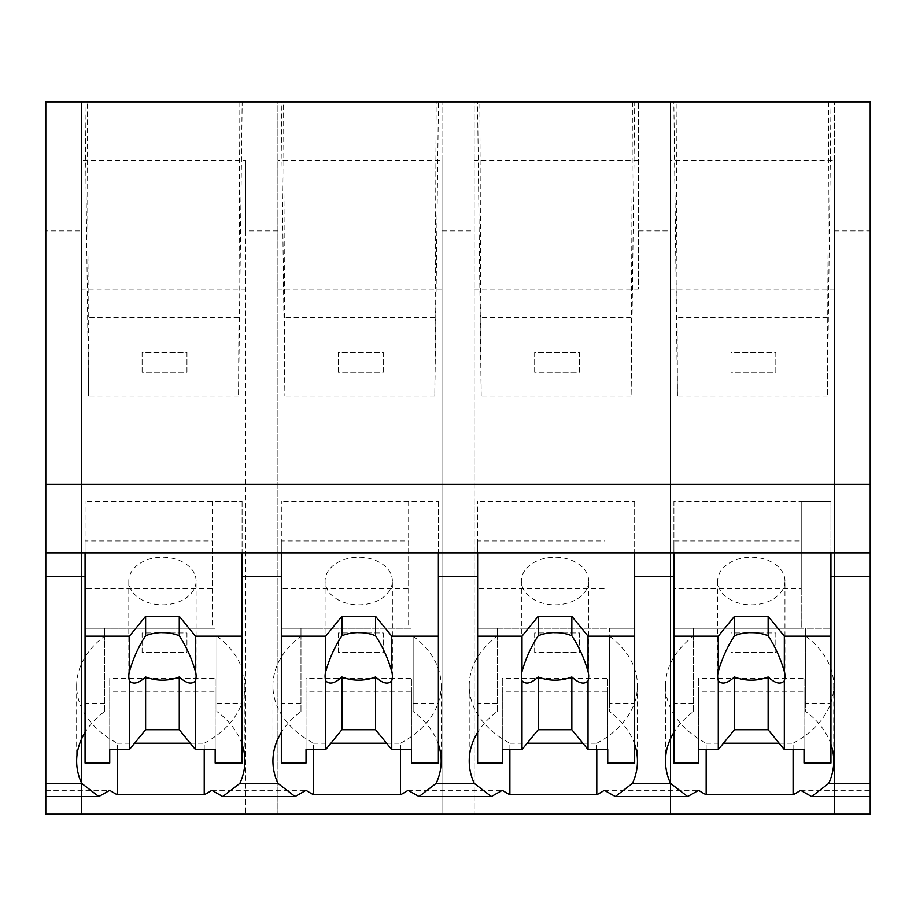 <?xml version="1.0" encoding="UTF-8"?>
<svg xmlns="http://www.w3.org/2000/svg" width="916" height="916" viewBox="0 0 916 916"><rect width="100%" height="100%" fill="white"/><g stroke="black" fill="none" stroke-linecap="round" stroke-linejoin="round"><path stroke-width="0.69" stroke-dasharray="4.58 3.44" d="M45.8 230.924L45.8 814.118L81.627 814.118L81.627 101.882L81.627 814.118L870.2 814.118L870.2 101.882L670.478 101.882L670.478 814.118L670.478 101.882L474.19 101.882L474.19 814.118L474.19 101.882L277.914 101.882L277.914 814.118L277.914 101.882L45.8 101.882L45.8 230.924L81.627 230.924M45.8 796.542L45.8 790.325L45.8 796.542M870.2 796.542L870.2 790.325L870.2 796.542M800.653 790.325L870.2 790.325M604.365 790.325L698.599 790.325M408.078 790.325L502.311 790.325M211.802 790.325L306.024 790.325M45.8 790.325L109.737 790.325M117.305 749.551L117.305 743.208A101.653 71.872 180 0 1 76.646 685.706A101.653 71.872 180 0 1 104.687 636.139L104.687 711.48A101.653 71.872 180 0 0 85.062 732.422M104.687 711.48L104.687 703.545L85.062 703.545L85.062 576.656M239.866 101.882L238.538 396.136L242.167 101.882L87.283 101.882L88.612 396.136L84.982 101.882L87.283 101.882M242.167 101.882L84.982 101.882M632.429 101.882L631.101 396.136L634.731 101.882L479.847 101.882L481.186 396.136L477.545 101.882L479.847 101.882M634.731 101.882L477.545 101.882M438.455 101.882L436.153 101.882L434.814 396.136L438.455 101.882L281.269 101.882L283.571 101.882L284.899 396.136L281.269 101.882M436.153 101.882L283.571 101.882M828.717 101.882L827.388 396.136L831.018 101.882L676.134 101.882L677.462 396.136L673.832 101.882L676.134 101.882M831.018 101.882L673.832 101.882M277.914 230.924L245.717 230.924L245.717 814.118L245.717 160.838L81.627 160.838M245.717 230.924L245.717 160.838M245.717 289.204L81.627 289.204M190.288 743.208L204.234 743.208L204.234 749.551M117.305 743.208L134.618 743.208M204.234 743.208A101.653 71.872 180 0 0 242.087 702.469A101.653 71.872 180 0 0 244.893 685.706A101.653 71.872 180 0 0 242.087 668.943A101.653 71.872 180 0 0 216.852 636.139L216.852 711.48L216.852 636.139M242.087 744.284A101.653 71.872 180 0 0 216.852 711.48M104.687 636.139L104.687 628.204L85.062 628.204L85.062 501.304L85.062 552.863L85.062 540.955L212.363 540.955L212.363 628.204L85.062 628.204L85.062 588.553L212.363 588.553L212.363 501.304L242.087 501.304L85.062 501.304M104.687 703.545L104.687 628.204M85.062 703.545L85.062 628.204L216.852 628.204M242.087 501.304L242.087 628.204L242.087 501.304M238.538 317.314L88.612 317.314M238.538 396.136L88.612 396.136M216.852 703.545L242.087 703.545L242.087 576.656M313.593 749.551L313.593 743.208A101.653 71.872 180 0 1 272.934 685.706A101.653 71.872 180 0 1 300.975 636.139L300.975 711.48A101.653 71.872 180 0 0 281.338 732.422M300.975 711.48L300.975 703.545L281.338 703.545L281.338 576.656M242.087 703.545L242.087 763.028M474.19 289.204L638.292 289.204L638.292 101.882L638.292 230.924L670.478 230.924M834.568 160.838L834.568 814.118L834.568 101.882L834.568 160.838L670.478 160.838M834.568 289.204L670.478 289.204M638.292 230.924L638.292 289.204M834.568 230.924L870.2 230.924M827.388 396.136L677.462 396.136M827.388 317.314L677.462 317.314M830.938 744.284A101.653 71.872 180 0 0 805.702 711.48L805.702 703.545L830.938 703.545L830.938 576.656M706.156 749.551L706.156 743.208A101.653 71.872 180 0 1 665.497 685.706A101.653 71.872 180 0 1 693.538 636.139L693.538 711.48A101.653 71.872 180 0 0 673.913 732.422M779.138 743.208L793.084 743.208L793.084 749.551M706.156 743.208L723.468 743.208M793.084 743.208A101.653 71.872 180 0 0 833.743 685.706A101.653 71.872 180 0 0 805.702 636.139L805.702 711.48M673.913 501.304L673.913 552.863L673.913 540.955L801.225 540.955L801.225 628.204L673.913 628.204L673.913 501.304L830.938 501.304L830.938 628.204L805.702 628.204L805.702 703.545M830.938 703.545L830.938 501.304L801.225 501.304L801.225 540.955M805.702 636.139L805.702 628.204M693.538 711.48L693.538 703.545L673.913 703.545L673.913 576.656M634.662 744.284A101.653 71.872 180 0 0 609.415 711.48L609.415 703.545L634.662 703.545L634.662 576.656M693.538 636.139L693.538 628.204L673.913 628.204L673.913 588.553L801.225 588.553L801.225 501.304M693.538 703.545L693.538 628.204M673.913 703.545L673.913 628.204L830.938 628.204L830.938 763.028M442.004 160.838L442.004 814.118L442.004 101.882L442.004 160.838L277.914 160.838M442.004 289.204L277.914 289.204M442.004 230.924L474.19 230.924M434.814 317.314L284.899 317.314M434.814 396.136L284.899 396.136M386.563 743.208L400.521 743.208L400.521 749.551M313.593 743.208L330.905 743.208M400.521 743.208A101.653 71.872 180 0 0 438.375 702.469A101.653 71.872 180 0 0 441.18 685.706A101.653 71.872 180 0 0 438.375 668.943A101.653 71.872 180 0 0 413.139 636.139L413.139 711.48L413.139 636.139M438.375 744.284A101.653 71.872 180 0 0 413.139 711.48M300.975 636.139L300.975 628.204L281.338 628.204L281.338 501.304L281.338 552.863L281.338 540.955L408.65 540.955L408.65 628.204L281.338 628.204L281.338 588.553L408.65 588.553L408.65 501.304L438.375 501.304L281.338 501.304M300.975 703.545L300.975 628.204M281.338 703.545L281.338 628.204L413.139 628.204M438.375 501.304L438.375 628.204L438.375 501.304M413.139 703.545L438.375 703.545L438.375 576.656M509.88 749.551L509.88 743.208A101.653 71.872 180 0 1 469.221 685.706A101.653 71.872 180 0 1 497.262 636.139L497.262 711.48A101.653 71.872 180 0 0 477.625 732.422M497.262 711.48L497.262 703.545L477.625 703.545L477.625 576.656M438.375 703.545L438.375 763.028M638.292 160.838L474.19 160.838M631.101 317.314L481.186 317.314M631.101 396.136L481.186 396.136M582.851 743.208L596.797 743.208L596.797 749.551M509.88 743.208L527.192 743.208M596.797 743.208A101.653 71.872 180 0 0 634.662 702.469A101.653 71.872 180 0 0 637.456 685.706A101.653 71.872 180 0 0 634.662 668.943A101.653 71.872 180 0 0 609.415 636.139L609.415 711.48M497.262 636.139L497.262 628.204L477.625 628.204L477.625 501.304L477.625 552.863L477.625 540.955L604.938 540.955L604.938 628.204L477.625 628.204L477.625 588.553L604.938 588.553L604.938 501.304L634.662 501.304L477.625 501.304M497.262 703.545L497.262 628.204M477.625 703.545L477.625 628.204L634.662 628.204L609.415 628.204L609.415 636.139M634.662 501.304L634.662 628.204L634.662 501.304M609.415 703.545L609.415 628.204M634.662 703.545L634.662 763.028M212.363 501.304L212.363 540.955M85.062 763.028L85.062 588.553M215.168 763.028L215.168 691.912L109.737 691.912L109.737 678.435L109.737 749.551M109.737 763.028L109.737 691.912M212.363 588.553L212.363 628.204M85.062 540.955L85.062 628.204M196.104 581.019A33.652 23.793 180 0 0 162.453 557.214A33.652 23.793 180 0 0 128.801 581.019A33.652 23.793 180 0 0 162.453 604.812A33.652 23.793 180 0 0 196.104 581.019L196.104 676.191M215.168 749.551L215.168 678.435L109.737 678.435M215.168 691.912L215.168 678.435M128.801 581.019L128.801 676.191M408.65 501.304L408.65 540.955M281.338 763.028L281.338 588.553M411.456 763.028L411.456 691.912L306.024 691.912L306.024 678.435L306.024 749.551M306.024 763.028L306.024 691.912M408.65 588.553L408.65 628.204M281.338 540.955L281.338 628.204M392.38 581.019A33.652 23.793 180 0 0 358.74 557.214A33.652 23.793 180 0 0 325.088 581.019A33.652 23.793 180 0 0 358.74 604.812A33.652 23.793 180 0 0 392.38 581.019L392.38 676.191M411.456 749.551L411.456 678.435L306.024 678.435M411.456 691.912L411.456 678.435M325.088 581.019L325.088 676.191M604.938 501.304L604.938 540.955M477.625 763.028L477.625 588.553M607.743 763.028L607.743 691.912L502.3 691.912L502.3 678.435L502.3 749.551M502.3 763.028L502.3 691.912M604.938 588.553L604.938 628.204M477.625 540.955L477.625 628.204M588.667 581.019A33.652 23.793 180 0 0 555.016 557.214A33.652 23.793 180 0 0 521.376 581.019A33.652 23.793 180 0 0 555.016 604.812A33.652 23.793 180 0 0 588.667 581.019L588.667 676.191M607.743 749.551L607.743 678.435L502.3 678.435M607.743 691.912L607.743 678.435M521.376 581.019L521.376 676.191M673.913 763.028L673.913 588.553M804.019 763.028L804.019 691.912L698.587 691.912L698.587 678.435L698.587 749.551M698.587 763.028L698.587 691.912M801.225 588.553L801.225 628.204M673.913 540.955L673.913 628.204M784.955 581.019A33.652 23.793 180 0 0 751.303 557.214A33.652 23.793 180 0 0 717.663 581.019A33.652 23.793 180 0 0 751.303 604.812A33.652 23.793 180 0 0 784.955 581.019L784.955 676.191M804.019 749.551L804.019 678.435L698.587 678.435M804.019 691.912L804.019 678.435M717.663 581.019L717.663 676.191M142.106 372.148L142.106 352.511L186.967 352.511L186.967 372.148L142.106 372.148L142.106 352.511L186.967 352.511L186.967 372.148L142.106 372.148M338.393 372.148L338.393 352.511L383.254 352.511L383.254 372.148L338.393 372.148L338.393 352.511L383.254 352.511L383.254 372.148L338.393 372.148M534.669 372.148L534.669 352.511L579.542 352.511L579.542 372.148L534.669 372.148L534.669 352.511L579.542 352.511L579.542 372.148L534.669 372.148M730.957 372.148L730.957 352.511L775.829 352.511L775.829 372.148L730.957 372.148L730.957 352.511L775.829 352.511L775.829 372.148L730.957 372.148M142.106 652.547L142.106 632.922L186.967 632.922L186.967 652.547L142.106 652.547L142.106 632.922L186.967 632.922L186.967 652.547L142.106 652.547M338.393 652.547L338.393 632.922L383.254 632.922L383.254 652.547L338.393 652.547L338.393 632.922L383.254 632.922L383.254 652.547L338.393 652.547M534.669 652.547L534.669 632.922L579.542 632.922L579.542 652.547L534.669 652.547L534.669 632.922L579.542 632.922L579.542 652.547L534.669 652.547M730.957 652.547L730.957 632.922L775.829 632.922L775.829 652.547L730.957 652.547L730.957 632.922L775.829 632.922L775.829 652.547L730.957 652.547M76.646 685.706L76.646 761.047M244.893 685.706L244.893 761.047M665.497 685.706L665.497 761.047M833.743 685.706L833.743 761.047M272.934 685.706L272.934 761.047M441.18 685.706L441.18 761.047M469.221 685.706L469.221 761.047M637.456 685.706L637.456 761.047"/><path stroke-width="1.37" d="M870.2 552.863L870.2 814.118L45.8 814.118L45.8 576.656L85.062 576.656L85.062 552.863L870.2 552.863L870.2 484.266L45.8 484.266L45.8 576.656M870.2 484.266L870.2 101.882L45.8 101.882L45.8 484.266M870.2 783.398L828.705 783.398L811.61 796.542L800.653 790.325A101.653 71.872 -0 0 1 793.084 794.756L706.156 794.756A101.653 71.872 -0 0 1 698.599 790.325L687.641 796.542L615.323 796.542L604.365 790.325A101.653 71.872 -0 0 1 596.797 794.756L509.88 794.756A101.653 71.872 -0 0 1 502.311 790.325L491.354 796.542L419.036 796.542L408.078 790.325A101.653 71.872 -0 0 1 400.521 794.756L313.593 794.756A101.653 71.872 -0 0 1 306.024 790.325L295.078 796.542L222.748 796.542L211.802 790.325A101.653 71.872 -0 0 1 204.234 794.756L117.305 794.756A101.653 71.872 -0 0 1 109.737 790.325L98.791 796.542L45.8 796.542M85.062 732.422A101.653 71.872 180 0 0 76.646 761.047A101.653 71.872 180 0 0 81.684 783.398L98.791 796.542M45.8 552.863L85.062 552.863L85.062 636.139L129.431 636.139L145.621 616.308L179.273 616.308L195.463 636.139L242.087 636.139L242.087 552.863L242.087 576.656L281.338 576.656L281.338 552.863L281.338 636.139L325.718 636.139L341.908 616.308L375.56 616.308L391.75 636.139L438.375 636.139L438.375 552.863L438.375 576.656L477.625 576.656L477.625 552.863L477.625 636.139L522.005 636.139L538.196 616.308L571.847 616.308L588.038 636.139L634.662 636.139L634.662 552.863L634.662 576.656L673.913 576.656L673.913 552.863L673.913 636.139L718.293 636.139L734.483 616.308L768.135 616.308L784.325 636.139L830.938 636.139L830.938 552.863L830.938 576.656L870.2 576.656M117.305 749.551L117.305 794.756M204.234 749.551L204.234 794.756M134.618 743.208L190.288 743.208M281.338 732.422A101.653 71.872 180 0 0 272.934 761.047A101.653 71.872 180 0 0 277.972 783.398L239.855 783.398A101.653 71.872 180 0 0 242.087 777.821A101.653 71.872 180 0 0 244.893 761.047A101.653 71.872 180 0 0 242.087 744.284M239.855 783.398L222.748 796.542M828.705 783.398A101.653 71.872 180 0 0 833.743 761.047A101.653 71.872 180 0 0 830.938 744.284M673.913 732.422A101.653 71.872 180 0 0 665.497 761.047A101.653 71.872 180 0 0 670.546 783.398L687.641 796.542M706.156 749.551L706.156 794.756M793.084 749.551L793.084 794.756M723.468 743.208L779.138 743.208M670.546 783.398L632.418 783.398A101.653 71.872 180 0 0 634.662 777.821A101.653 71.872 180 0 0 637.456 761.047A101.653 71.872 180 0 0 634.662 744.284M277.972 783.398L295.078 796.542M313.593 749.551L313.593 794.756M400.521 749.551L400.521 794.756M330.905 743.208L386.563 743.208M477.625 732.422A101.653 71.872 180 0 0 469.221 761.047A101.653 71.872 180 0 0 474.259 783.398L436.13 783.398A101.653 71.872 180 0 0 438.375 777.821A101.653 71.872 180 0 0 441.18 761.047A101.653 71.872 180 0 0 438.375 744.284M436.13 783.398L419.036 796.542M474.259 783.398L491.354 796.542M509.88 749.551L509.88 794.756M596.797 749.551L596.797 794.756M527.192 743.208L582.851 743.208M632.418 783.398L615.323 796.542M195.463 636.139L195.463 671.588A33.652 23.793 180 0 1 196.104 676.191A33.652 23.793 180 0 1 195.463 680.783L195.463 749.551L215.168 749.551L215.168 763.028L242.087 763.028L242.087 636.139M129.431 636.139L129.431 671.588A33.652 23.793 180 0 0 128.801 676.191A33.652 23.793 180 0 0 129.431 680.783L129.431 749.551L109.737 749.551L109.737 763.028L85.062 763.028L85.062 636.139M129.431 671.588C133.129 658.558 138.534 646.616 145.621 635.75A33.652 23.793 0 0 1 179.273 635.75L179.273 616.308M145.621 616.308L145.621 635.75M195.463 671.588C191.765 658.558 186.372 646.616 179.273 635.75M195.463 680.783C191.765 684.756 186.372 683.485 179.273 676.97L179.273 729.72L195.463 749.551M129.431 749.551L145.621 729.72L179.273 729.72M129.431 680.783C133.141 684.744 138.545 683.473 145.621 676.97A33.652 23.793 180 0 0 179.273 676.97M145.621 676.97L145.621 729.72M391.75 636.139L391.75 671.588A33.652 23.793 180 0 1 392.38 676.191A33.652 23.793 180 0 1 391.75 680.783L391.75 749.551L411.456 749.551L411.456 763.028L438.375 763.028L438.375 636.139M325.718 636.139L325.718 671.588A33.652 23.793 180 0 0 325.088 676.191A33.652 23.793 180 0 0 325.718 680.783L325.718 749.551L306.024 749.551L306.024 763.028L281.338 763.028L281.338 636.139M325.718 671.588C329.416 658.558 334.821 646.616 341.908 635.75A33.652 23.793 0 0 1 375.56 635.75L375.56 616.308M341.908 616.308L341.908 635.75M391.75 671.588C388.052 658.558 382.659 646.616 375.56 635.75M391.75 680.783C388.052 684.756 382.659 683.485 375.56 676.97L375.56 729.72L391.75 749.551M325.718 749.551L341.908 729.72L375.56 729.72M325.718 680.783C329.428 684.744 334.821 683.473 341.908 676.97A33.652 23.793 180 0 0 375.56 676.97M341.908 676.97L341.908 729.72M588.038 636.139L588.038 671.588A33.652 23.793 180 0 1 588.667 676.191A33.652 23.793 180 0 1 588.038 680.783L588.038 749.551L607.743 749.551L607.743 763.028L634.662 763.028L634.662 636.139M522.005 636.139L522.005 671.588A33.652 23.793 180 0 0 521.376 676.191A33.652 23.793 180 0 0 522.005 680.783L522.005 749.551L502.3 749.551L502.3 763.028L477.625 763.028L477.625 636.139M522.005 671.588C525.704 658.558 531.097 646.616 538.196 635.75A33.652 23.793 0 0 1 571.847 635.75L571.847 616.308M538.196 616.308L538.196 635.75M588.038 671.588C584.339 658.558 578.946 646.616 571.847 635.75M588.038 680.783C584.339 684.756 578.946 683.485 571.847 676.97L571.847 729.72L588.038 749.551M522.005 749.551L538.196 729.72L571.847 729.72M522.005 680.783C525.715 684.744 531.108 683.473 538.196 676.97A33.652 23.793 180 0 0 571.847 676.97M538.196 676.97L538.196 729.72M784.325 636.139L784.325 671.588A33.652 23.793 180 0 1 784.955 676.191A33.652 23.793 180 0 1 784.325 680.783L784.325 749.551L804.019 749.551L804.019 763.028L830.938 763.028L830.938 636.139M718.293 636.139L718.293 671.588A33.652 23.793 180 0 0 717.663 676.191A33.652 23.793 180 0 0 718.293 680.783L718.293 749.551L698.587 749.551L698.587 763.028L673.913 763.028L673.913 636.139M718.293 671.588C721.991 658.558 727.384 646.616 734.483 635.75A33.652 23.793 0 0 1 768.135 635.75L768.135 616.308M734.483 616.308L734.483 635.75M784.325 671.588C780.627 658.558 775.222 646.616 768.135 635.75M784.325 680.783C780.627 684.756 775.222 683.485 768.135 676.97L768.135 729.72L784.325 749.551M718.293 749.551L734.483 729.72L768.135 729.72M718.293 680.783C722.003 684.744 727.396 683.473 734.483 676.97A33.652 23.793 180 0 0 768.135 676.97M734.483 676.97L734.483 729.72M81.684 783.398L45.8 783.398M870.2 796.542L811.61 796.542"/></g></svg>
